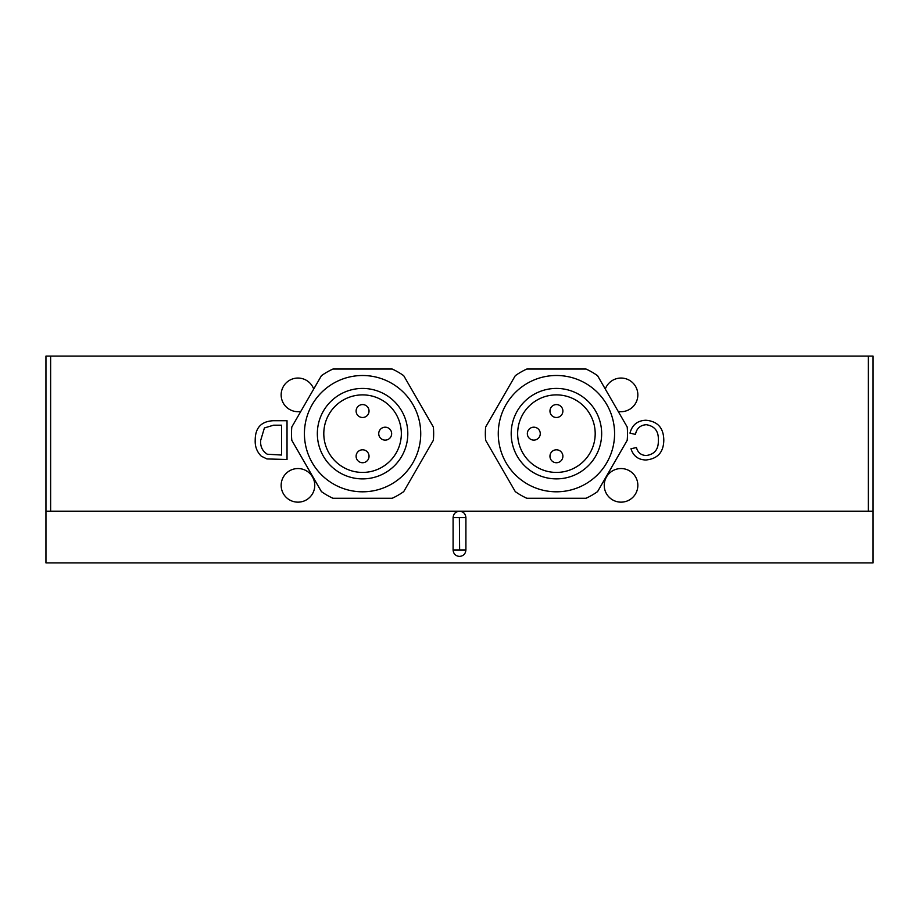 <?xml version="1.0" encoding="UTF-8"?>
<svg xmlns="http://www.w3.org/2000/svg" width="919" height="919" viewBox="0 0 919 919"><rect width="100%" height="100%" fill="white"/><g stroke="black" fill="none" stroke-linecap="round" stroke-linejoin="round"><path stroke-width="1.38" d="M604.242 485.347A16.795 16.795 0 0 0 621.037 502.153A16.795 16.795 0 0 0 637.843 485.347A16.795 16.795 0 0 0 621.037 468.552A16.795 16.795 0 0 0 604.242 485.347M618.211 411.448A16.795 16.795 0 0 0 637.843 394.883A16.795 16.795 0 0 0 605.288 389.047M281.157 485.347A16.795 16.795 0 0 0 297.951 502.153A16.795 16.795 0 0 0 314.757 485.347A16.795 16.795 0 0 0 297.951 468.552A16.795 16.795 0 0 0 281.157 485.347M313.712 389.047A16.795 16.795 0 0 0 281.157 394.883A16.795 16.795 0 0 0 300.789 411.448M50.625 356.112L45.95 356.112L45.95 562.887L873.05 562.887L873.05 356.112L50.625 356.112L50.625 511.194L459.5 511.194C463.406 511.596 465.542 513.744 465.91 517.65L465.91 549.964C465.542 553.87 463.406 556.029 459.5 556.42C455.594 556.029 453.458 553.87 453.09 549.964L453.09 517.65L459.374 517.65L459.626 549.964L459.374 517.65M658.326 440.431C658.797 431.356 654.799 426.117 646.333 424.704C640.29 425.129 636.66 428.369 635.454 434.411L629.986 433.136C632.134 424.923 637.407 420.626 645.816 420.236C657.728 421.281 663.713 428.001 663.794 440.408C663.529 452.309 657.579 458.845 645.931 459.994C638.257 459.799 633.283 456.042 630.985 448.725L636.453 447.553C637.797 452.63 641.048 455.284 646.195 455.525C654.569 454.377 658.613 449.345 658.326 440.431M453.09 517.661C453.458 513.744 455.594 511.596 459.5 511.194L868.375 511.194L868.375 356.112M255.206 440.327C255.16 427.921 261.134 421.396 273.138 420.73L287.027 420.73L287.027 459.5L266.912 458.937L261.272 456.169C256.952 451.838 254.931 446.554 255.206 440.327M868.375 511.194L873.05 511.194M45.95 511.194L50.625 511.194M281.559 455.031L281.559 425.198L273.563 425.198L264.408 427.944L260.674 440.408C260.18 446.485 262.386 451.091 267.291 454.227L281.559 455.031M391.655 433.653A6.456 6.456 0 0 0 385.187 427.197A6.456 6.456 0 0 0 378.731 433.653A6.456 6.456 0 0 0 385.187 440.121A6.456 6.456 0 0 0 391.655 433.653M369.036 456.272A6.456 6.456 0 0 0 362.568 449.805A6.456 6.456 0 0 0 356.112 456.272A6.456 6.456 0 0 0 362.568 462.728A6.456 6.456 0 0 0 369.036 456.272M369.036 411.034A6.467 6.467 0 0 0 362.568 404.578A6.467 6.467 0 0 0 356.112 411.034A6.467 6.467 0 0 0 362.568 417.502A6.467 6.467 0 0 0 369.036 411.034M407.806 433.653A45.238 45.238 0 0 0 362.568 388.427A45.238 45.238 0 0 0 317.342 433.653A45.238 45.238 0 0 0 362.568 478.891A45.238 45.238 0 0 0 407.806 433.653M323.798 433.653A38.77 38.77 0 0 0 362.568 472.423A38.77 38.77 0 0 0 401.339 433.653A38.77 38.77 0 0 0 362.568 394.883A38.77 38.77 0 0 0 323.798 433.653M291.805 426.99A71.085 71.085 0 0 0 291.805 440.316L321.42 491.608A71.085 71.085 0 0 0 332.965 498.27L392.183 498.27A71.085 71.085 0 0 0 403.728 491.608L433.343 440.316A71.085 71.085 0 0 0 433.343 426.99L403.728 375.699A71.085 71.085 0 0 0 392.183 369.036L332.965 369.036A71.085 71.085 0 0 0 321.42 375.699L291.805 426.99M304.419 433.653A58.161 58.161 0 0 0 362.568 491.814A58.161 58.161 0 0 0 420.73 433.653A58.161 58.161 0 0 0 362.568 375.503A58.161 58.161 0 0 0 304.419 433.653M527.345 433.653A6.467 6.467 0 0 0 533.813 440.109A6.467 6.467 0 0 0 540.269 433.653A6.467 6.467 0 0 0 533.813 427.186A6.467 6.467 0 0 0 527.345 433.653M549.964 411.034A6.467 6.467 0 0 0 556.42 417.502A6.467 6.467 0 0 0 562.887 411.034A6.467 6.467 0 0 0 556.42 404.578A6.467 6.467 0 0 0 549.964 411.034M549.964 456.272A6.456 6.456 0 0 0 556.42 462.728A6.456 6.456 0 0 0 562.887 456.272A6.456 6.456 0 0 0 556.42 449.805A6.456 6.456 0 0 0 549.964 456.272M511.194 433.653A45.238 45.238 0 0 0 556.42 478.879A45.238 45.238 0 0 0 601.658 433.653A45.238 45.238 0 0 0 556.42 388.415A45.238 45.238 0 0 0 511.194 433.653M595.19 433.653A38.77 38.77 0 0 0 556.42 394.883A38.77 38.77 0 0 0 517.65 433.653A38.77 38.77 0 0 0 556.42 472.423A38.77 38.77 0 0 0 595.19 433.653M627.195 440.316A71.085 71.085 0 0 0 627.195 426.99L597.58 375.699A71.085 71.085 0 0 0 586.035 369.036L526.817 369.036A71.085 71.085 0 0 0 515.272 375.699L485.657 426.99A71.085 71.085 0 0 0 485.657 440.316L515.272 491.608A71.085 71.085 0 0 0 526.817 498.27L586.035 498.27A71.085 71.085 0 0 0 597.58 491.608L627.195 440.316M614.581 433.653A58.161 58.161 0 0 0 556.42 375.492A58.161 58.161 0 0 0 498.27 433.653A58.161 58.161 0 0 0 556.42 491.803A58.161 58.161 0 0 0 614.581 433.653M459.626 517.65L465.91 517.65M459.626 549.964L465.91 549.964M459.374 549.964L453.09 549.964"/></g></svg>
